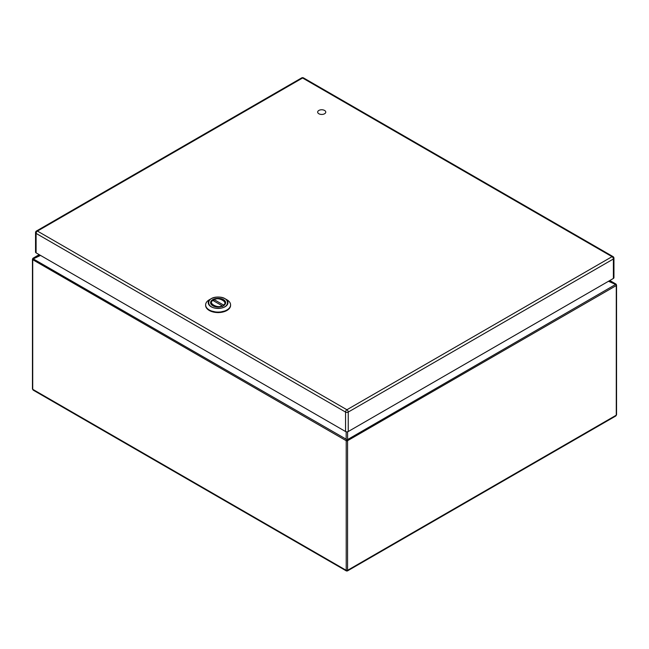 <?xml version="1.0" encoding="UTF-8"?>
<svg xmlns="http://www.w3.org/2000/svg" width="649" height="649" viewBox="0 0 649 649"><rect width="100%" height="100%" fill="white"/><g stroke="black" fill="none" stroke-linecap="round" stroke-linejoin="round"><path stroke-width="0.97" d="M324.581 113.762A4.056 2.336 180 0 1 320.16 114.265A4.056 2.336 180 0 1 317.661 112.107A4.056 2.336 180 0 1 321.709 109.762A4.056 2.336 180 0 1 325.766 112.107A4.056 2.336 180 0 1 324.581 113.762M218.105 307.018A7.52 4.34 180 0 1 210.584 302.677A7.52 4.34 180 0 1 218.105 298.337A7.52 4.34 180 0 1 225.625 302.677A7.52 4.34 180 0 1 218.105 307.018M218.105 308.275C230.598 308.583 230.598 296.78 218.105 297.088C205.611 296.78 205.611 308.583 218.105 308.275L218.153 308.275M209.278 299.789A12.477 7.204 -0 0 0 205.628 304.884A12.477 7.204 -0 0 0 218.105 312.088A12.477 7.204 -0 0 0 230.582 304.884A12.477 7.204 -0 0 0 226.931 299.789L225.065 298.71A9.849 5.687 -0 0 0 218.105 297.047A9.849 5.687 -0 0 0 211.144 298.71A9.849 5.687 -0 0 0 209.019 304.925A9.849 5.687 -0 0 0 218.153 308.421A9.849 5.687 -0 0 0 227.207 304.892A9.849 5.687 -0 0 0 225.065 298.71C220.425 296.504 215.784 296.504 211.144 298.71L209.278 299.789M213.667 300.885L214.154 299.627L223.386 304.957L223.881 305.809M213.667 299.911L214.154 299.627C218.356 296.439 228.91 302.531 223.386 304.957M222.542 306.579L222.047 305.728L212.823 300.398L212.328 300.682M348.245 431.528A1.898 1.095 180 0 1 345.56 431.528L345.56 412.074L36.093 233.405A1.898 1.095 120 0 1 37.439 231.085A1.898 1.095 -120 0 0 36.49 230.987L301.631 77.912A1.898 1.095 60 0 1 302.58 78.002A1.898 1.095 120 0 1 303.529 77.912L612.997 256.582A1.898 1.095 120 0 0 612.048 256.671L302.58 78.002L37.439 231.085L346.907 409.746L612.048 256.671A1.898 1.095 -120 0 1 613.386 259A1.898 1.095 0 0 0 613.946 258.221L613.946 277.675A1.898 1.095 180 0 1 613.386 278.445L613.386 259L348.245 412.074L348.245 431.528L613.386 278.445M36.49 230.987A1.898 1.898 0 0 0 35.541 232.634A1.898 1.095 0 0 0 36.093 233.405L36.093 252.859L345.56 431.528M36.093 252.859A1.898 1.095 180 0 1 35.541 252.08L35.541 232.634M616.274 284.781A0.949 0.552 180 0 1 616.274 285.56L347.564 440.695L347.564 570.317L346.217 570.317A0.949 0.552 0 0 0 347.564 570.317L616.274 415.173L615.812 415.977L347.369 570.966L346.42 570.966L33.188 390.122L32.726 389.319L346.217 570.317L346.217 440.695L32.726 259.697L32.726 389.319A0.949 0.552 0 0 1 32.45 388.929L32.45 259.316A0.949 0.552 180 0 0 32.726 259.697A1.582 0.917 -60 0 1 32.977 258.74L33.586 257.904L32.977 258.74L346.177 439.203L346.177 431.763M609.265 280.83L615.414 283.759L616.023 284.595L608.478 281.285M615.714 283.921L609.809 280.514L616.023 284.108L616.023 284.595A1.582 0.917 -120 0 1 616.274 285.56L616.274 415.173A0.949 0.552 0 0 0 616.55 414.792L615.812 415.977M347.312 439.73L346.469 439.73A1.582 0.917 -60 0 0 346.217 440.695A0.949 0.552 180 0 0 347.564 440.695A1.582 0.917 -120 0 0 347.312 439.73L615.414 284.578M346.469 439.73L346.177 439.203M205.636 305.127A12.477 7.204 -0 0 0 205.628 305.363A12.477 7.204 -0 0 0 218.105 312.575A12.477 7.204 -0 0 0 230.582 305.363A12.477 7.204 -0 0 0 230.573 305.127M209.311 310.482L218.105 312.591L226.89 310.482M213.829 299.587C219.435 297.648 223.288 298.873 225.39 303.245A7.285 4.202 180 0 1 225.268 304M210.941 304A7.285 4.202 180 0 1 210.82 303.245L210.82 303.764M222.047 305.728C217.853 308.924 207.291 302.823 212.823 300.398M345.56 412.074A1.898 1.095 0 0 0 348.245 412.074A1.898 1.095 60 0 0 346.907 409.746A1.898 1.095 120 0 0 345.56 412.074M347.604 431.772L347.604 439.203M39.208 254.659L33.586 257.904L39.751 254.968M40.53 255.422L33.586 258.724M205.628 304.884L205.628 305.363C206.374 309.776 210.527 312.193 218.105 312.615C225.674 312.193 229.835 309.776 230.582 305.363L230.582 304.884M225.39 303.245L225.39 303.764M212.45 300.382L210.82 303.245M303.529 77.912A1.898 1.898 0 0 0 301.631 77.912M613.946 258.221A1.898 1.898 0 0 0 612.997 256.582M616.128 284.189L616.55 285.171L616.55 414.792M33.188 390.122L32.45 388.929M33.286 258.067L39.2 254.651M32.872 258.334L32.45 259.316"/></g></svg>
